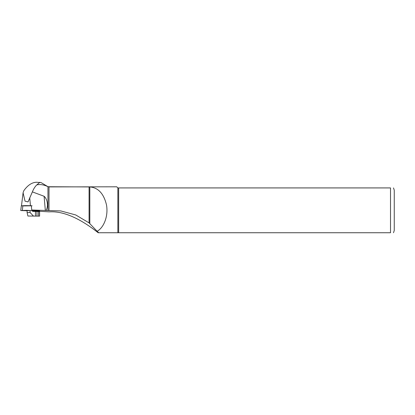 <?xml version="1.0" encoding="UTF-8"?>
<svg xmlns="http://www.w3.org/2000/svg" width="415" height="415" viewBox="0 0 415 415"><rect width="100%" height="100%" fill="white"/><g stroke="black" fill="none" stroke-linecap="round" stroke-linejoin="round"><path stroke-width="0.62" d="M31.862 210.654L26.726 210.338L20.75 210.545L21.331 205.799L25.274 205.617L31.327 205.7L31.742 209.99L45.956 210.483C48.493 206.737 47.699 199.309 44.094 196.269L32.375 191.891L28.038 201.923L25.035 201.151L23.074 192.736L23.795 190.724C27.706 185.209 31.95 182.382 36.525 182.252L41.101 182.6L47.953 186.693C43.907 184.716 40.193 184.12 36.8 184.898L39.902 182.252M118.659 232.748L118.659 187.928L390.515 187.928L390.515 232.748C394.831 232.748 394.831 232.748 390.515 232.748L98.158 232.748C89.209 225.656 68.563 210.452 49.157 211.858L39.586 211.287M32.852 210.877L31.955 210.82M22.389 210.239L22.815 205.928L32.121 205.799M48.788 186.906L116.74 186.807L117.86 187.928L117.86 232.748L98.76 232.748L97.136 231.274C103.864 227.669 108.574 215.914 106.448 204.673C103.688 193.52 98.148 187.606 89.822 186.937L48.041 186.734M98.158 232.748L99.05 232.748M97.136 231.274L89.075 222.886L75.748 214.965L60.766 210.924L45.956 210.483M36.8 184.898C35.057 186.532 33.584 188.861 32.375 191.891M117.86 187.928L118.659 187.928M394.25 230.507L394.25 190.169L394.25 230.507L393.503 232.748M390.515 187.928C394.831 187.928 394.831 187.928 390.515 187.928M39.586 216.137L27.893 216.023L39.586 216.137L39.586 210.462L33.013 210.623L32.572 211.323M35.462 215.914L35.462 211.437L39.207 211.593M35.462 211.437L32.941 211.391L31.841 210.623L30.072 210.592L30.072 212.532L27.11 212.615L27.11 210.67L30.072 210.592M39.181 211.588L39.56 210.447M33.288 215.878L30.072 212.532M27.893 216.023L27.11 212.615M20.75 210.545L27.11 210.758M45.334 210.462L44.094 196.269M30.435 205.664L29.735 197.628M47.953 210.555L47.953 186.693M49.006 210.566L49.006 186.9M89.075 222.886L89.075 186.9M89.822 223.509L89.822 186.937M32.645 211.214L39.503 211.028M38.579 216.033L38.579 211.557M36.951 211.479L36.951 215.961M48.788 186.807L48.041 186.61M393.503 187.928L394.25 190.169M23.038 193.141L21.487 205.752M32.64 210.021L32.702 210.545"/></g></svg>
